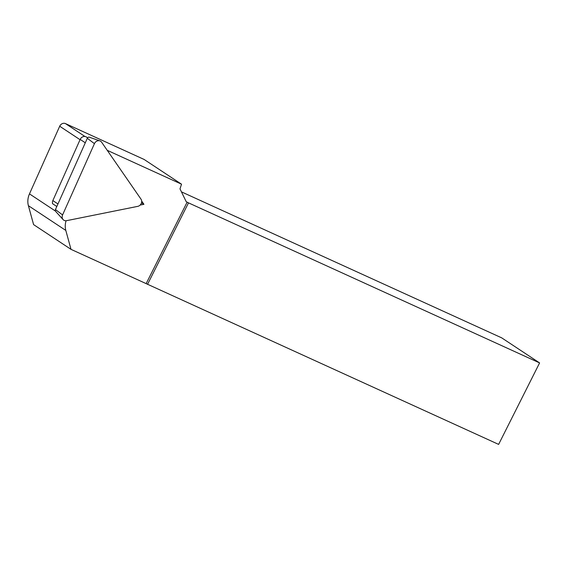 <?xml version="1.0" encoding="UTF-8"?>
<svg xmlns="http://www.w3.org/2000/svg" width="568" height="568" viewBox="0 0 568 568"><rect width="100%" height="100%" fill="white"/><g stroke="black" fill="none" stroke-linecap="round" stroke-linejoin="round"><path stroke-width="0.85" d="M107.246 150.328L181.519 184.188L179.999 188.888L186.233 201.725L188.512 202.868L539.6 362.924L501.714 337.868L181.44 191.856M181.519 184.188L144.102 159.445L65.476 123.604L84.959 136.49M65.476 123.604A4.572 3.969 -56.5 0 0 59.704 126.238L29.472 193.887A17.139 14.874 -56.5 0 0 28.4 205.687L33.59 224.608L71.007 249.352L65.817 230.438A17.139 14.874 -56.5 0 1 66.087 220.746M71.007 249.352L498.626 444.396L539.6 362.924M147.538 284.341L188.512 202.868M146.161 283.609L187.135 202.137M140.147 205.062L143.917 204.31L141.666 201.051M57.957 203.955L52.852 200.575A4.572 3.969 123.5 0 0 52.554 203.685L56.821 206.504M141.468 202.904L143.917 204.31M87.607 137.818L86.428 137.037A4.572 3.969 123.5 0 0 80.18 139.416L52.852 200.575M137.783 206.354A4.572 3.969 123.5 0 0 140.999 199.162L101.622 142.199A4.572 3.969 123.5 0 0 99.911 140.885A4.572 3.969 123.5 0 0 94.437 143.647L62.579 214.931A4.572 3.969 123.5 0 0 63.126 219.617A4.572 3.969 123.5 0 0 66.555 220.675L137.783 206.354M99.911 140.885L89.439 137.229A1.782 1.548 123.5 0 0 87.302 138.301L55.444 209.585A1.782 1.548 123.5 0 0 55.657 211.417L63.126 219.617M59.704 126.238L80.052 139.7M29.472 193.887L55.415 211.04M28.4 205.687L65.817 230.438M85.292 142.795L80.18 139.416M62.579 214.931L55.444 209.585M94.437 143.647L87.302 138.301"/></g></svg>
